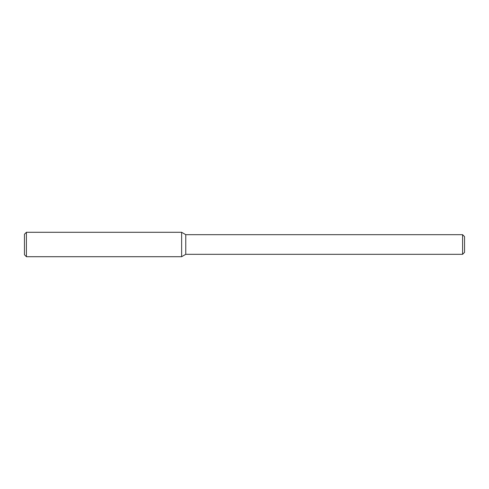 <?xml version="1.0" encoding="UTF-8"?>
<svg xmlns="http://www.w3.org/2000/svg" width="489" height="489" viewBox="0 0 489 489"><rect width="100%" height="100%" fill="white"/><g stroke="black" fill="none" stroke-linecap="round" stroke-linejoin="round"><path stroke-width="0.73" d="M462.588 254.323L462.588 234.677L464.55 236.639L464.55 252.361L462.588 254.323L185.765 254.323L181.627 256.713L181.627 232.287L26.412 232.287L26.412 256.713L24.45 254.751L24.45 234.249L26.412 232.287M185.765 254.323L185.765 234.677L181.627 232.287L181.627 256.713L26.412 256.713M462.588 234.677L185.765 234.677"/></g></svg>

